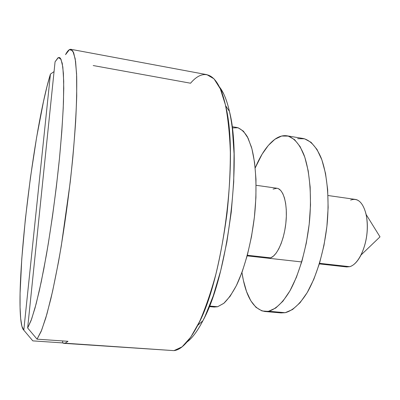 <?xml version="1.0" encoding="UTF-8"?>
<svg xmlns="http://www.w3.org/2000/svg" width="400" height="400" viewBox="0 0 400 400"><rect width="100%" height="100%" fill="white"/><g stroke="black" fill="none" stroke-linecap="round" stroke-linejoin="round"><path stroke-width="0.6" d="M319.345 263.9L346.645 266.94L349.69 266.685L319.52 263.315L349.69 266.685C357.75 264.65 365.795 249.055 367.13 231.905C368.545 214.75 362.96 200.32 355.215 199.395L328.015 195.52M273.105 189.095L276.94 188.25C283.355 188.975 287.64 203.72 286.015 221.495C284.46 239.26 277.35 255.575 270.605 257.855L247.325 255.26L270.605 257.855L273.37 256.175L276.125 253.17L278.745 248.925L281.12 243.61L283.15 237.425L284.735 230.63L285.815 223.515L286.33 216.39L286.265 209.565L285.63 203.325L284.455 197.935L282.8 193.6L280.74 190.48L278.37 188.67M209.265 306.605L214.235 307.04L217.615 306.74L209.495 306.025L217.615 306.74L223.865 303.275C228.175 299.125 232.435 293.065 236.635 285.095C244.86 267.71 251.58 241.965 254.61 215.185C257.27 188.435 255.97 163.415 251.415 147.005L247.405 136.82C244.255 131.77 240.79 128.67 237.005 127.505L232.085 126.685M93.21 65.545L190.56 83.215C203.785 67.425 218.205 72.375 225.58 105.635C238.91 156.38 223.285 279.555 197.71 325.365C189.29 341.4 181.375 349.82 173.965 350.63L63.935 343.335L62.535 342.9L32.82 340.875L23.8 330.155L21.905 326.265L20.665 318.465L20.065 307.295L20.08 293.305L21.77 258.945L25.35 219.26L30.44 177.655L36.63 137.325L43.48 101.575L46.985 86.55L50.43 74.1L23.8 330.155C22.68 329.21 21.805 326.735 21.185 322.725C15.095 282.32 33.545 128.455 50.43 74.1L54.055 71.595L50.43 74.1L23.8 330.155L32.82 340.875L62.535 342.9L62.715 340.935L62.535 342.9L65.1 343.205L173.965 350.63L182.105 346.825L190.785 337.12L199.625 321.465C205.465 308.185 210.89 292.405 215.9 274.125C220.515 254.75 224.235 234.405 227.065 213.095C229.275 191.785 230.365 171.445 230.34 152.07C229.675 133.795 228.01 117.98 225.355 104.635L220.305 88.815L214.025 78.845L206.905 74.665L70.92 49.315L73.63 52.575L75.6 61.47L76.675 76.135C76.91 88.705 76.565 103.86 75.645 121.595C74.375 140.55 72.565 160.78 70.21 182.295L61.295 245.87C57.87 265.645 54.4 283.26 50.88 298.72L45.805 317.93L41.14 331.455L37.055 339.165L41.64 330.215L46.925 314.065L52.655 290.985L58.5 261.905C64.28 229.435 69.365 192.385 72.86 157.125C74.865 134.3 76.155 113.91 76.725 95.96L76.59 73.875L75.195 58.755L72.735 50.775L69.435 49.62L65.53 54.645C67.505 50.865 69.305 49.09 70.92 49.315M63.935 343.335L173.965 350.63M27.65 327.98L55.065 61.815L57.94 57.83L59.395 57.475L60.375 58.195L62.235 63.295L63.4 73.355L63.76 88.375L63.235 108.045L61.795 131.74L59.465 158.48L56.33 187.015L52.54 215.92L48.29 243.715L43.805 269.045L39.305 290.78L35.005 308.105L31.075 320.555L27.65 327.98L37.055 339.165L67.985 341.3L65.1 343.205L67.985 341.3L37.055 339.165L27.65 327.98L31.61 319.085L36.205 303.64L41.22 281.965L46.385 254.945C51.655 223.99 56.015 191.835 59.465 158.48C61.41 137.475 62.75 118.64 63.48 101.98L63.71 81.34L62.83 66.99L60.97 59.155L58.32 57.605L55.065 61.815L27.65 327.98M187.8 341.395C190.585 339.17 193.425 335.985 196.315 331.835C199.21 327.68 202.085 322.585 204.945 316.555L213.23 295.91L220.685 270.72L226.83 242.24L231.265 212.07L233.72 182.005L234.07 153.805L232.375 129.025C231.475 121.455 230.295 114.725 228.825 108.84C227.36 102.965 225.66 98.015 223.735 93.99L219.41 86.9M214.1 307.03L217.615 306.74L223.775 303.35L230.125 296.27L236.38 285.61L242.23 271.705L247.365 255.115L251.5 236.6L254.4 217.1L255.915 197.62L255.975 179.17L254.605 162.665L251.93 148.845L248.13 138.25L243.435 131.185L238.1 127.755L232.24 127.92M350.625 200.09C357.825 197.54 363.01 202.375 366.18 214.585C368.655 228.575 366.95 242.04 361.06 254.97C357.655 261.555 353.865 265.46 349.69 266.685M187.06 341.965C192.235 338.15 197.51 331.075 202.885 320.735C227.59 276.72 242.37 160.2 229.435 111.41C226.81 100.06 223.47 91.89 219.415 86.905M268.66 311.245L264.74 311.485C253.175 309.09 245.575 296.09 241.945 272.48L243.355 280.235L246.545 291.56L250.78 300.735L255.975 307.325L261.995 310.935L285.185 312.7L268.66 311.245L275.735 308.02L282.93 301.19L289.93 290.86L296.38 277.355L301.94 261.21L306.295 243.17L309.205 224.14L310.51 205.105L310.16 187.03L308.205 170.82L304.8 157.195L300.16 146.69L294.56 139.62L288.295 136.09L281.66 136.04L274.92 139.255C278.995 136.35 283.03 135.205 287.025 135.815C293.67 137.41 299.645 144 304.165 155.375C309.8 171.6 311.87 196.145 309.405 222.275C306.51 248.425 299.335 273.485 290.21 290.36C283.235 302.225 275.76 309.285 268.66 311.245M255.215 167.89C260.97 154.3 267.54 144.755 274.92 139.255L268.325 145.435L262.095 154.205L255.215 167.89M264.905 311.5L281.1 312.925L285.185 312.7L280.935 312.91M297.625 138.68L304.55 138.79L311.105 142.35L316.985 149.42L321.89 159.895L325.525 173.455L327.66 189.57L328.14 207.52L326.9 226.415L323.99 245.295L319.56 263.175L313.87 279.175L307.235 292.555L300.005 302.78L292.545 309.53L285.185 312.7C292.58 310.79 300.33 303.81 307.525 292.06C316.93 275.35 324.245 250.51 327.095 224.56C329.495 198.63 327.19 174.245 321.215 158.08C316.435 146.74 310.16 140.145 303.225 138.505L287.12 135.83M268.055 258.19L270.605 257.855L268.065 258.19M247.165 255.865L301.725 261.94M256.115 185.285L276.94 188.25M366.18 214.585L380 236.855L361.06 254.97M225.58 105.635L229.435 111.41M197.71 325.365L202.885 320.735"/></g></svg>
